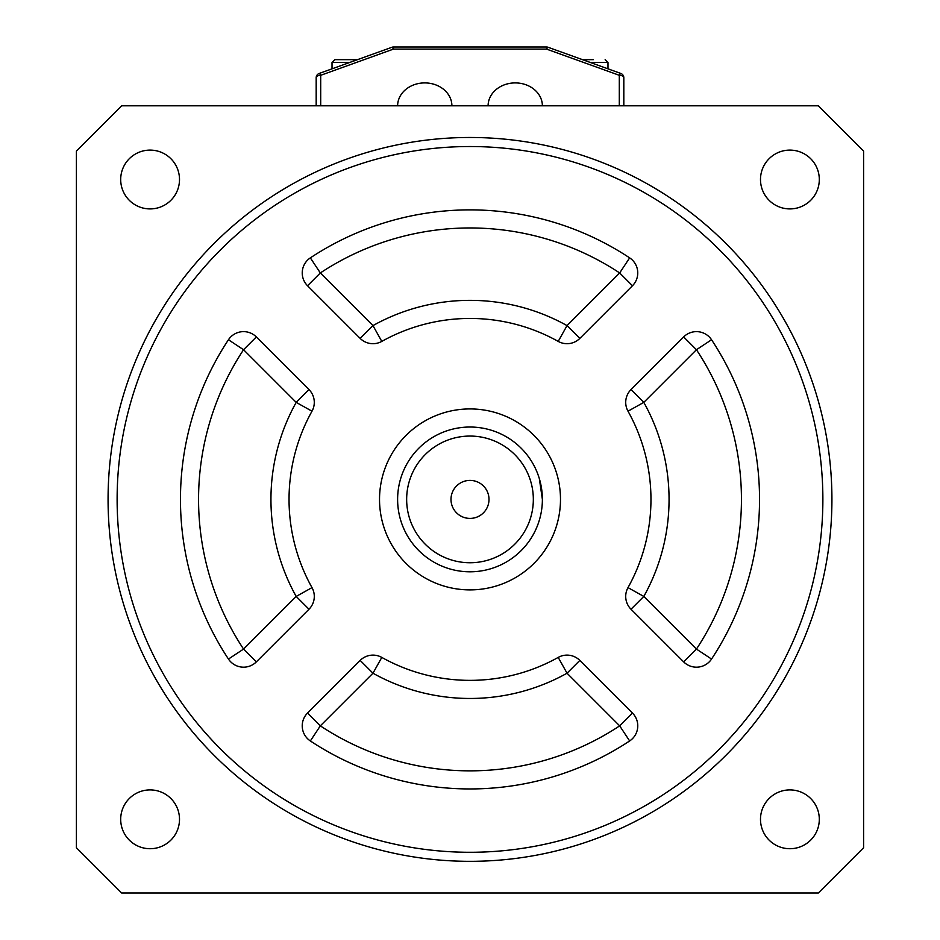 <?xml version="1.0" encoding="UTF-8"?>
<svg xmlns="http://www.w3.org/2000/svg" width="940" height="940" viewBox="0 0 940 940"><rect width="100%" height="100%" fill="white"/><g stroke="black" fill="none" stroke-linecap="round" stroke-linejoin="round"><path stroke-width="1.41" d="M582.906 59.667L593.34 59.667M341.937 59.667L357.47 59.667L334.84 59.667L332.02 62.498L349.621 62.498M451.905 105.809A27.143 22.948 0 0 0 424.762 82.908A27.143 22.948 0 0 0 397.62 105.809M542.38 105.809A27.143 22.948 0 0 0 515.238 82.908A27.143 22.948 0 0 0 488.095 105.809M619.295 105.809L619.295 75.294L546.551 49.103L393.449 49.103L393.449 47L546.551 47A4.524 4.524 0 0 1 548.079 47.27L620.823 73.461A4.524 4.524 0 0 1 623.819 77.715L623.819 105.809M316.181 105.809L316.181 77.715A4.524 4.524 0 0 1 319.177 73.461L391.921 47.27A4.524 4.524 0 0 1 393.449 47A4.524 4.524 0 0 0 391.921 47.27A4.524 0.952 -109.8 0 1 393.449 49.103L320.704 75.294L320.704 105.809M619.295 75.294A4.524 0.952 -70.2 0 1 620.823 73.461A4.524 4.524 0 0 1 623.819 77.715A4.524 2.421 0 0 0 619.295 75.294M546.551 49.103A4.524 0.952 -70.2 0 1 548.079 47.27A4.524 4.524 0 0 0 546.551 47L546.551 49.103M319.177 73.461A4.524 0.952 70.2 0 1 320.704 75.294A4.524 2.421 0 0 0 316.181 77.715A4.524 4.524 0 0 1 319.177 73.461M179.505 179.505A29.41 29.41 0 0 0 135.395 154.042A29.41 29.41 0 0 0 135.395 204.979A29.41 29.41 0 0 0 179.505 179.505M819.304 819.304A29.41 29.41 0 0 0 775.195 793.842A29.41 29.41 0 0 0 775.195 844.778A29.41 29.41 0 0 0 819.304 819.304M179.505 819.304A29.41 29.41 0 0 0 135.395 793.842A29.41 29.41 0 0 0 135.395 844.778A29.41 29.41 0 0 0 179.505 819.304M121.648 105.809L76.41 151.058L76.41 847.763L121.648 893L818.352 893L863.59 847.763L863.59 151.058L818.352 105.809L121.648 105.809M819.304 179.505A29.41 29.41 0 0 0 775.195 154.042A29.41 29.41 0 0 0 775.195 204.979A29.41 29.41 0 0 0 819.304 179.505M831.923 499.41A361.923 361.923 0 0 1 289.038 812.841A361.923 361.923 0 0 1 289.038 185.967A361.923 361.923 0 0 1 831.923 499.41M822.876 499.41A352.876 352.876 0 0 0 293.562 193.805A352.876 352.876 0 0 0 293.562 805.004A352.876 352.876 0 0 0 822.876 499.41M579.827 660.42A18.095 18.095 0 0 0 558.207 657.413A180.962 180.962 0 0 1 381.793 657.413L372.969 673.216L320.329 725.856L307.533 713.061A18.095 18.095 0 0 0 310.353 740.955A289.543 289.543 0 0 0 629.647 740.955A18.095 18.095 0 0 0 632.467 713.061L579.827 660.42L567.032 673.216A199.057 199.057 0 0 1 372.969 673.216L360.173 660.42L307.533 713.061M360.173 660.42A18.095 18.095 0 0 1 381.793 657.413M256.35 336.931A18.095 18.095 0 0 0 228.455 339.751A289.543 289.543 0 0 0 228.455 659.058L243.554 649.082L296.194 596.442L308.99 609.238A18.095 18.095 0 0 0 311.998 587.618A180.962 180.962 0 0 1 311.998 411.191A18.095 18.095 0 0 0 308.99 389.583L256.35 336.931L243.554 349.727A271.449 271.449 0 0 0 243.554 649.082L256.35 661.877L308.99 609.238M256.35 661.877A18.095 18.095 0 0 1 228.455 659.058M631.01 389.583A18.095 18.095 0 0 0 628.002 411.191A180.962 180.962 0 0 1 628.002 587.618L643.806 596.442L696.446 649.082L683.65 661.877A18.095 18.095 0 0 0 711.545 659.058A289.543 289.543 0 0 0 711.545 339.751A18.095 18.095 0 0 0 683.65 336.931L631.01 389.583L643.806 402.379A199.057 199.057 0 0 1 643.806 596.442L631.01 609.238L683.65 661.877M631.01 609.238A18.095 18.095 0 0 1 628.002 587.618M360.173 338.4A18.095 18.095 0 0 0 381.793 341.396A180.962 180.962 0 0 1 558.207 341.396L567.032 325.604L619.672 272.953L632.467 285.748A18.095 18.095 0 0 0 629.647 257.865A289.543 289.543 0 0 0 310.353 257.865A18.095 18.095 0 0 0 307.533 285.748L360.173 338.4L372.969 325.604A199.057 199.057 0 0 1 567.032 325.604L579.827 338.4L632.467 285.748M579.827 338.4A18.095 18.095 0 0 1 558.207 341.396M560.487 499.41A90.487 90.487 0 0 0 424.762 421.049A90.487 90.487 0 0 0 424.762 577.771A90.487 90.487 0 0 0 560.487 499.41M533.332 499.41A63.333 63.333 0 0 0 438.334 444.549A63.333 63.333 0 0 0 438.334 554.259A63.333 63.333 0 0 0 533.332 499.41M489 499.41A19 19 0 0 0 460.494 482.949A19 19 0 0 0 460.494 515.86A19 19 0 0 0 489 499.41M542.38 499.41A72.38 72.38 0 0 1 433.81 562.096A72.38 72.38 0 0 1 433.81 436.724A72.38 72.38 0 0 1 542.38 499.41L539.313 478.531M539.313 520.29L538.761 522.029L539.302 520.29M629.647 740.955L619.672 725.856A271.449 271.449 0 0 1 320.329 725.856L310.353 740.955M558.207 657.413L567.032 673.216L619.672 725.856L632.467 713.061M311.998 411.191L296.194 402.379A199.057 199.057 0 0 0 296.194 596.442L311.998 587.618M228.455 339.751L243.554 349.727L296.194 402.379L308.99 389.583M711.545 339.751L696.446 349.727A271.449 271.449 0 0 1 696.446 649.082L711.545 659.058M628.002 411.191L643.806 402.379L696.446 349.727L683.65 336.931M310.353 257.865L320.329 272.953A271.449 271.449 0 0 1 619.672 272.953L629.647 257.865M381.793 341.396L372.969 325.604L320.329 272.953L307.533 285.748M607.98 68.832L607.98 62.498L590.379 62.498M607.98 62.498L605.16 59.667L607.98 62.498M332.02 68.832L332.02 62.498"/></g></svg>
